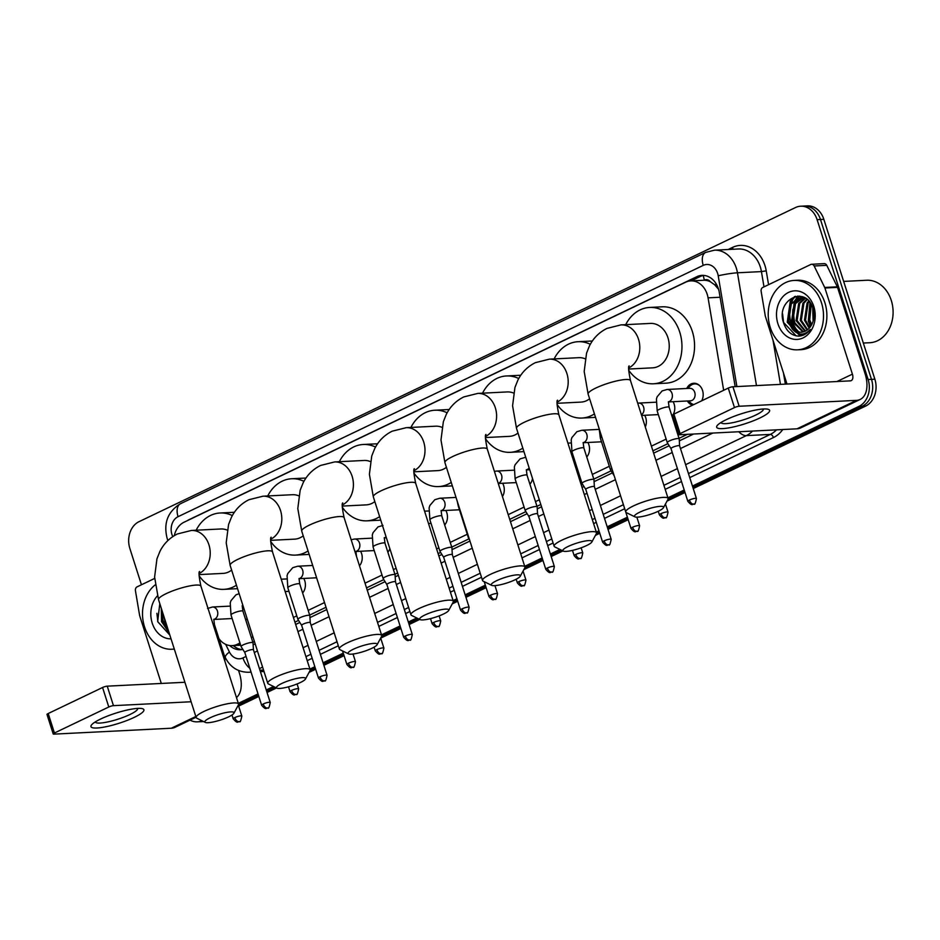 <?xml version="1.0" encoding="UTF-8"?>
<svg xmlns="http://www.w3.org/2000/svg" width="940" height="940" viewBox="0 0 940 940"><rect width="100%" height="100%" fill="white"/><g stroke="black" fill="none" stroke-linecap="round" stroke-linejoin="round"><path stroke-width="1.41" d="M247.044 618.379A11.116 8.848 87.1 0 1 245.798 620.177M303.749 578.441A11.116 8.848 87.1 0 1 304.772 580.779A11.116 8.848 87.1 0 1 302.621 592.987M360.584 551.251A11.116 8.848 87.1 0 1 361.595 553.59A11.116 8.848 87.1 0 1 359.468 565.774M389.865 548.725A11.116 8.848 87.1 0 1 387.856 552.191M445.819 510.467A11.116 8.848 87.1 0 1 446.829 512.805A11.116 8.848 87.1 0 1 444.679 525.002M502.642 483.266A11.116 8.848 87.1 0 1 503.652 485.616A11.116 8.848 87.1 0 1 502.442 496.555M532.522 478.507A11.116 8.848 87.1 0 1 529.925 484.218M587.876 442.481A11.116 8.848 87.1 0 1 588.898 444.82A11.116 8.848 87.1 0 1 586.748 457.016M644.699 415.292A11.116 8.848 87.1 0 1 645.721 417.63A11.116 8.848 87.1 0 1 645.31 427.042M673.122 401.697A11.116 8.848 87.1 0 1 674.133 404.036A11.116 8.848 87.1 0 1 673.216 414.481M672.746 415.233A11.116 8.848 87.1 0 1 671.982 416.232M686.717 388.49A11.116 8.848 87.1 0 1 693.779 383.262A11.116 8.848 87.1 0 1 702.544 390.441A11.116 8.848 87.1 0 1 701.663 400.828M692.533 405.187A11.116 8.848 87.1 0 1 687.352 400.981M723.671 390.288L708.067 297.839A20.845 16.579 -92.9 0 0 707.221 294.349A20.845 16.579 -92.9 0 0 690.783 280.884A20.845 16.579 -92.9 0 0 685.613 282.212L184.052 522.217A20.845 16.579 -92.9 0 0 174.288 535.647M718.536 289.214L714.588 284.714L710.428 281.812A6.944 5.523 -92.9 0 0 704.436 280.108A20.845 11.985 -115.6 0 1 703.32 275.455M704.436 280.108L704.166 280.238A20.845 16.579 87.1 0 1 710.428 281.812M252.848 642.279L254.423 641.527M294.925 622.139L298.556 620.412M309.671 615.089L326.027 607.264M366.518 587.876L383.79 579.616M394.918 574.293L397.62 573.001M438.122 553.625L440.613 552.426M451.74 547.104L469.025 538.832M509.715 519.362L525.848 511.642M536.975 506.319L540.806 504.486M581.308 485.099L582.683 484.441M593.798 479.118L611.094 470.846M652.9 450.836L667.917 443.656M679.044 438.334L687.41 434.327M704.166 280.238L690.783 280.884M218.961 638.695A20.845 16.579 -92.9 0 0 232.121 645.639A20.845 16.579 -92.9 0 0 237.291 644.311L239.959 643.03M251.356 637.579L252.93 636.827M293.433 617.439L296.782 615.841M308.179 610.389L324.523 602.564M365.026 583.188L382.028 575.045M393.413 569.593L396.116 568.301M436.618 548.925L438.851 547.856M450.237 542.404L467.262 534.261M508.211 514.662L524.085 507.071M535.471 501.619L539.313 499.786M579.816 480.399L580.908 479.882M592.306 474.43L609.32 466.275M651.408 446.147L666.155 439.086M677.54 433.634L678.48 433.187M203.122 721.321A20.845 16.579 87.1 0 1 200.69 721.673A20.845 16.579 87.1 0 0 203.122 721.321M141.446 584.774L129.873 548.525A20.845 16.579 87.1 0 1 139.038 521.665L795.499 207.54A20.845 16.579 87.1 0 1 800.68 206.213A20.845 16.579 87.1 0 1 817.107 219.666L868.125 379.525A20.845 16.579 87.1 0 1 858.96 406.374L862.321 406.209L692.851 487.308L862.321 406.209A20.845 16.579 87.1 0 0 871.486 379.349A20.845 16.579 87.1 0 1 862.321 406.209L865.693 406.045L693.238 488.565M684.614 491.244L668.058 499.175L684.614 491.244M627.791 518.434L607.604 528.092L627.791 518.434M599.379 532.04L596.465 533.427L599.379 532.04M561.438 550.194L550.781 555.293L561.438 550.194M542.556 559.23L524.861 567.689L542.556 559.23M485.733 586.419L465.547 596.077L485.733 586.419M457.322 600.014L453.268 601.952L457.322 600.014M418.253 618.708L408.724 623.267L418.253 618.708M400.487 627.203L381.675 636.216L400.487 627.203M343.664 654.405L323.478 664.063L343.664 654.405M315.252 667.999L310.082 670.467L315.252 667.999M275.056 687.234L266.654 691.252L275.056 687.234M258.43 695.189L238.478 704.73L258.43 695.189M817.107 219.666L820.479 219.502L871.486 379.349L820.479 219.502A20.845 16.579 87.1 0 0 804.041 206.036A20.845 16.579 87.1 0 1 820.479 219.502L823.84 219.326L874.858 379.184A20.845 16.579 87.1 0 1 865.693 406.045M800.68 206.213L807.401 205.872A20.845 16.579 87.1 0 1 823.84 219.326M685.013 492.501L667.024 501.102M628.19 519.691L608.004 529.349M599.779 533.286L595.431 535.365M562.931 550.922L551.181 556.539M542.956 560.475L523.839 569.628M486.133 587.664L465.946 597.323M457.721 601.259L452.246 603.88M419.734 619.436L409.123 624.524M400.887 628.461L380.7 638.119M344.064 655.65L323.877 665.309M315.652 669.245L309.048 672.405M276.548 687.962L267.054 692.498M258.829 696.434L238.643 706.093M735.174 386.646L719.264 292.328A20.845 16.579 -92.9 0 0 718.418 288.827A20.845 16.579 -92.9 0 0 701.98 275.373A20.845 16.579 -92.9 0 0 696.81 276.701L189.081 519.655A20.845 16.579 -92.9 0 0 187.307 520.666M691.1 280.872L700.171 276.524A20.845 16.579 87.1 0 1 703.672 275.397M165.64 623.549A27.8 22.114 87.1 0 1 164.359 617.897A27.8 22.114 87.1 0 0 165.64 623.549M791.327 324.136A27.8 22.114 87.1 0 1 791.057 304.207A27.8 22.114 87.1 0 0 791.327 324.136M791.832 301.881A27.8 22.114 87.1 0 1 794.465 296.629A27.8 22.114 87.1 0 0 791.832 301.881M201.971 720.757A20.845 16.579 87.1 0 1 197.318 721.838A20.845 16.579 87.1 0 1 190.021 720.134M858.96 406.374L692.451 486.062M684.214 489.998L667.894 497.812M627.391 517.188L607.205 526.846M598.98 530.783L596.301 532.063M559.958 549.454L550.382 554.036M542.157 557.972L524.708 566.327M485.334 585.173L465.147 594.832M456.922 598.768L453.103 600.59M416.772 617.98L408.324 622.022M400.088 625.958L381.511 634.852M343.264 653.147L323.078 662.806M314.853 666.742L309.918 669.104M273.575 686.494L266.255 689.995M258.03 693.932L238.325 703.367M794.7 323.971A27.8 22.114 87.1 0 1 793.701 307.016M794.582 303.479A27.8 22.114 87.1 0 1 796.051 299.696M796.697 298.391A27.8 22.114 87.1 0 1 798.084 296.053M253.13 644.805L255.163 643.841M295.665 624.454L299.837 622.456M309.953 617.615L326.756 609.578M367.258 590.191L385.071 581.672M395.2 576.831L398.36 575.315M438.851 555.939L441.894 554.482M452.022 549.641L469.953 541.052M510.455 521.677L527.14 513.687M537.257 508.846L541.546 506.801M582.048 487.413L583.963 486.497M594.08 481.656L612.375 472.902M653.641 453.151L669.198 445.713M679.326 440.872L693.638 434.022M229.666 645.533A20.845 16.579 -92.9 0 0 240.417 649.74A20.845 16.579 -92.9 0 0 242.849 649.387M242.097 649.552A20.845 16.579 87.1 0 1 233.261 645.58M726.315 419.639A27.8 5.323 -17.7 0 1 767.522 409.123A27.8 5.323 -17.7 0 1 759.966 417.947A27.8 5.323 -17.7 0 1 728.512 427.923A27.8 5.323 -17.7 0 1 717.667 425.033A27.8 5.323 -17.7 0 1 726.315 419.639M720.98 422.507A22.243 4.254 162.3 0 0 720.992 422.554A22.243 4.254 162.3 0 0 733.693 422.471A22.243 4.254 162.3 0 0 755.643 415.116A22.243 4.254 162.3 0 0 763.362 409.029A22.243 4.254 162.3 0 0 763.351 408.994M786.991 384.037L765.418 316.474A3.478 2.761 -92.9 0 1 765.278 315.899L761.141 291.329A3.478 2.761 -92.9 0 1 762.81 287.44L810.762 264.493A3.478 2.761 -92.9 0 1 811.62 264.269L824.239 263.635A3.478 2.761 87.1 0 1 826.765 265.339L837.317 286.829A3.478 2.761 87.1 0 1 837.528 287.37L865.023 373.509A27.8 15.98 -115.6 0 1 860.194 399.43A27.8 15.98 -115.6 0 1 856.493 400.358L739.157 406.256A3.478 0.67 162.3 0 0 734.481 407.584L728.265 388.091A3.478 0.67 -17.7 0 1 732.93 386.763L850.277 380.865A6.944 3.995 64.4 0 0 851.205 380.63A6.944 3.995 64.4 0 0 852.404 374.144L824.92 288.004A3.478 2.761 -92.9 0 0 824.697 287.464L814.146 265.973A3.478 2.761 -92.9 0 0 811.62 264.269M860.194 399.43L800.704 427.9A27.8 15.98 -115.6 0 1 797.002 428.816L679.655 434.727A3.478 0.67 162.3 0 1 678.915 434.55A3.478 0.67 162.3 0 1 680.125 433.599L734.481 407.584M678.915 434.55L672.688 415.057A3.478 0.67 -17.7 0 1 673.898 414.105L728.265 388.091M843.65 281.413L866.633 280.249A31.267 24.875 87.1 0 1 891.284 300.447A31.267 24.875 87.1 0 1 869.77 342.724L863.32 343.041M795.499 325.029A31.267 24.875 87.1 0 1 794.511 305.288M795.158 302.715A31.267 24.875 87.1 0 1 796.298 299.402M770.224 327.39A34.745 27.636 87.1 0 1 794.112 280.425A34.745 27.636 87.1 0 1 821.501 302.856A34.745 27.636 87.1 0 1 797.602 349.821A34.745 27.636 87.1 0 1 770.224 327.39M794.112 280.425L797.484 280.249A34.745 27.636 87.1 0 1 824.874 302.68A34.745 27.636 87.1 0 1 800.974 349.656L797.602 349.821M799 336.132C803.512 335.768 807.295 333.536 810.351 329.447C804.299 335.745 798.295 335.627 792.338 329.082A17.378 13.818 87.1 0 0 800.939 332.267A17.378 13.818 87.1 0 0 811.608 324.817C814.205 319.812 814.663 314.395 812.982 308.555C806.238 284.667 775.864 299.531 783.373 322.15C786.24 331.127 791.457 335.791 799 336.132M813.817 306.534A24.323 19.352 87.1 0 1 803.124 337.871A24.323 19.352 87.1 0 1 777.909 323.713A24.323 19.352 87.1 0 1 788.601 292.375A24.323 19.352 87.1 0 1 813.817 306.534M803.512 297.639L795.522 303.596L792.902 320.763L803.394 331.855M802.983 297.557L794.476 303.644L791.856 320.822L802.866 331.996M805.51 298.25L799.729 303.385L797.108 320.552L805.51 331.033M805.098 298.015L798.683 303.432L796.062 320.611L804.993 331.279M807.272 299.566L803.935 303.173L801.315 320.34L807.613 329.681M806.814 299.19L802.889 303.221L800.269 320.399L807.096 330.069M809.211 301.54L808.141 302.962L805.521 320.129L809.693 327.661M808.717 300.976L807.096 303.009L804.476 320.188L809.175 328.248M811.279 304.548L809.728 319.917L811.725 324.606M810.75 303.655L808.67 319.976L811.22 325.51M812.9 308.285L813.218 320.834M804.276 297.534L800.868 297.475L790.27 303.855L787.65 321.034L792.338 329.082M801.397 297.463L791.316 303.808L788.695 320.975L798.894 332.008L801.256 332.243M805.169 298.039L800.868 297.475M813.464 310.4L813.688 318.731M809.986 302.539L808.271 321.174L810.55 326.544M799.388 296.112L796.627 298.462M793.818 304.678A27.8 22.114 87.1 0 1 795.769 299.413L794.476 301.141L791.445 322.021L796.65 331.256M800.269 334.029L803.113 335.216M794.946 296.488L790.27 301.352L787.238 322.232L799.799 335.651L800.998 335.85M812.724 307.768L813.088 321.269M810.292 302.962L808.788 321.151L810.844 326.121M799.811 296.159L797.437 298.156M796.779 298.838L795.005 301.117L791.974 321.997L797.602 331.644M795.675 296.323L790.798 301.329L787.767 322.209L801.256 335.791M782.609 313.901L783.561 322.42L796.121 335.839L799.129 336.12M639.741 512.194A15.287 2.926 162.3 0 0 634.888 516.836A15.287 2.926 162.3 0 0 658.247 511.266A15.287 2.926 162.3 0 0 663.452 507.718A15.287 2.926 162.3 0 0 656.108 506.883A15.287 2.926 162.3 0 0 639.741 512.194M634.888 516.836L626.393 512.653A22.243 4.254 -17.7 0 1 625.735 511.995A22.243 4.254 -17.7 0 1 633.466 505.908A22.243 4.254 -17.7 0 1 655.415 498.553A22.243 4.254 -17.7 0 1 668.105 498.47A22.243 4.254 -17.7 0 1 667.952 499.399L663.452 507.718M628.66 369.044L652.654 367.834A22.243 17.684 -92.9 0 0 667.952 337.765A22.243 17.684 -92.9 0 0 650.421 323.419L620.976 324.887L606.946 328.424C599.215 332.267 593.387 338.083 589.474 345.873L586.548 353.181L584.187 371.5L588.123 394.119L630.999 528.48C635.769 534.143 635.593 530.83 637.25 531.182A4.512 2.597 64.4 0 1 636.65 531.335A4.512 2.597 -115.6 0 1 632.573 527.246A4.512 0.87 162.3 0 0 630.999 528.48M625.723 324.653A38.223 30.409 87.1 0 1 649.622 307.451A38.223 30.409 87.1 0 1 679.749 332.126A38.223 30.409 87.1 0 1 653.453 383.79A38.223 30.409 87.1 0 1 628.637 370.113M649.622 307.451L662.23 306.816A38.223 30.409 87.1 0 1 692.357 331.491A38.223 30.409 87.1 0 1 666.072 383.156L653.453 383.79M568.148 546.457A15.287 2.926 162.3 0 0 563.283 551.098A15.287 2.926 162.3 0 0 586.654 545.529A15.287 2.926 162.3 0 0 591.859 541.981A15.287 2.926 162.3 0 0 584.515 541.135A15.287 2.926 162.3 0 0 568.148 546.457M563.283 551.098L554.8 546.915A22.243 4.254 -17.7 0 1 554.142 546.258A22.243 4.254 -17.7 0 1 561.861 540.171A22.243 4.254 -17.7 0 1 583.811 532.816A22.243 4.254 -17.7 0 1 596.512 532.733A22.243 4.254 -17.7 0 1 596.36 533.65L591.859 541.981M585.173 358.81A22.243 17.684 -92.9 0 0 578.829 357.67L549.383 359.151L535.342 362.676C527.61 366.529 521.794 372.346 517.881 380.124L514.956 387.445L512.582 405.751L516.518 428.382L554.142 546.258M554.13 358.916A38.223 30.409 87.1 0 1 578.018 341.714A38.223 30.409 87.1 0 1 590.32 344.287M578.018 341.714L590.637 341.079A38.223 30.409 87.1 0 1 592.329 341.044M557.067 403.295L581.061 402.097A22.243 17.684 -92.9 0 0 589.603 398.783M594.433 413.894A38.223 30.409 87.1 0 1 581.86 418.053A38.223 30.409 87.1 0 1 557.044 404.365M595.525 417.348A38.223 30.409 87.1 0 1 594.48 417.419L581.86 418.053M496.555 580.72A15.287 2.926 162.3 0 0 491.69 585.361A15.287 2.926 162.3 0 0 515.061 579.792A15.287 2.926 162.3 0 0 520.266 576.244A15.287 2.926 162.3 0 0 512.923 575.398A15.287 2.926 162.3 0 0 496.555 580.72M491.69 585.361L483.207 581.178A22.243 4.254 -17.7 0 1 482.549 580.52A22.243 4.254 -17.7 0 1 490.269 574.434A22.243 4.254 -17.7 0 1 512.218 567.067A22.243 4.254 -17.7 0 1 524.92 566.996A22.243 4.254 -17.7 0 1 524.767 567.913L520.266 576.244M513.569 393.061A22.243 17.684 -92.9 0 0 507.224 391.933L477.79 393.413L463.749 396.939C456.018 400.793 450.201 406.609 446.288 414.387L443.351 421.696L440.989 440.014L444.926 462.645L482.549 580.52M482.537 393.179A38.223 30.409 87.1 0 1 506.425 375.965A38.223 30.409 87.1 0 1 518.727 378.538M506.425 375.965L519.045 375.33A38.223 30.409 87.1 0 1 520.725 375.307M485.475 437.558L509.457 436.348A22.243 17.684 -92.9 0 0 518.01 433.046M522.828 448.145A38.223 30.409 87.1 0 1 510.267 452.316A38.223 30.409 87.1 0 1 485.451 438.628M523.933 451.611A38.223 30.409 87.1 0 1 522.887 451.682L510.267 452.316M424.951 614.983A15.287 2.926 162.3 0 0 420.098 619.613A15.287 2.926 162.3 0 0 443.457 614.055A15.287 2.926 162.3 0 0 448.662 610.495A15.287 2.926 162.3 0 0 441.33 609.661A15.287 2.926 162.3 0 0 424.951 614.983M420.098 619.613L411.603 615.442A22.243 4.254 -17.7 0 1 410.945 614.772A22.243 4.254 -17.7 0 1 418.676 608.697A22.243 4.254 -17.7 0 1 440.625 601.33A22.243 4.254 -17.7 0 1 453.315 601.259A22.243 4.254 -17.7 0 1 453.162 602.176L448.662 610.495M441.976 427.324A22.243 17.684 -92.9 0 0 435.631 426.196L406.197 427.677L392.156 431.202C384.425 435.044 378.597 440.86 374.684 448.65L371.758 455.959L369.397 474.277L373.333 496.907L410.945 614.772M410.933 427.43A38.223 30.409 87.1 0 1 434.832 410.228A38.223 30.409 87.1 0 1 447.123 412.801M434.832 410.228L447.452 409.593A38.223 30.409 87.1 0 1 449.132 409.57M413.87 471.821L437.864 470.611A22.243 17.684 -92.9 0 0 446.418 467.298M451.235 482.408A38.223 30.409 87.1 0 1 438.674 486.579A38.223 30.409 87.1 0 1 413.859 472.89M452.34 485.863A38.223 30.409 87.1 0 1 451.282 485.945L438.674 486.579M353.358 649.235A15.287 2.926 162.3 0 0 348.505 653.876A15.287 2.926 162.3 0 0 371.864 648.306A15.287 2.926 162.3 0 0 377.069 644.758A15.287 2.926 162.3 0 0 369.726 643.923A15.287 2.926 162.3 0 0 353.358 649.235M348.505 653.876L340.01 649.693A22.243 4.254 -17.7 0 1 339.352 649.035A22.243 4.254 -17.7 0 1 347.083 642.948A22.243 4.254 -17.7 0 1 369.032 635.593A22.243 4.254 -17.7 0 1 381.722 635.511A22.243 4.254 -17.7 0 1 381.57 636.439L377.069 644.758M370.384 461.587A22.243 17.684 -92.9 0 0 364.038 460.459L334.593 461.94L320.563 465.464C312.832 469.307 307.004 475.123 303.091 482.913L300.166 490.222L297.804 508.54L301.74 531.159L339.352 649.035M339.34 461.693A38.223 30.409 87.1 0 1 363.24 444.491A38.223 30.409 87.1 0 1 375.53 447.064M363.24 444.491L375.847 443.856A38.223 30.409 87.1 0 1 377.539 443.833M342.278 506.084L366.271 504.874A22.243 17.684 -92.9 0 0 374.813 501.561M379.643 516.671A38.223 30.409 87.1 0 1 367.07 520.831A38.223 30.409 87.1 0 1 342.254 507.154M380.747 520.126A38.223 30.409 87.1 0 1 379.69 520.208L367.07 520.831M281.765 683.498A15.287 2.926 162.3 0 0 276.901 688.139A15.287 2.926 162.3 0 0 300.271 682.569A15.287 2.926 162.3 0 0 305.477 679.021A15.287 2.926 162.3 0 0 298.133 678.175A15.287 2.926 162.3 0 0 281.765 683.498M276.901 688.139L268.417 683.956A22.243 4.254 -17.7 0 1 267.759 683.298A22.243 4.254 -17.7 0 1 275.49 677.211A22.243 4.254 -17.7 0 1 297.428 669.856A22.243 4.254 -17.7 0 1 310.13 669.774A22.243 4.254 -17.7 0 1 309.977 670.69L305.477 679.021M298.791 495.85A22.243 17.684 -92.9 0 0 292.446 494.71L263 496.191L248.959 499.716C241.228 503.57 235.411 509.386 231.499 517.164L228.573 524.485L226.199 542.791L230.136 565.422L267.759 683.298M267.747 495.956A38.223 30.409 87.1 0 1 291.635 478.754A38.223 30.409 87.1 0 1 303.937 481.327M291.635 478.754L304.255 478.119A38.223 30.409 87.1 0 1 305.947 478.096M270.685 540.336L294.678 539.137A22.243 17.684 -92.9 0 0 303.221 535.823M308.05 550.934A38.223 30.409 87.1 0 1 295.477 555.094A38.223 30.409 87.1 0 1 270.661 541.417M309.143 554.389A38.223 30.409 87.1 0 1 308.097 554.459L295.477 555.094M210.172 717.761A15.287 2.926 162.3 0 0 205.308 722.402A15.287 2.926 162.3 0 0 228.679 716.832A15.287 2.926 162.3 0 0 233.884 713.284A15.287 2.926 162.3 0 0 226.54 712.438A15.287 2.926 162.3 0 0 210.172 717.761M205.308 722.402L196.824 718.219A22.243 4.254 -17.7 0 1 196.166 717.561A22.243 4.254 -17.7 0 1 203.886 711.474A22.243 4.254 -17.7 0 1 225.835 704.107A22.243 4.254 -17.7 0 1 238.537 704.036A22.243 4.254 -17.7 0 1 238.384 704.953L233.884 713.284M227.186 530.101A22.243 17.684 -92.9 0 0 220.841 528.973L191.408 530.454L177.366 533.979C169.635 537.833 163.819 543.649 159.906 551.428L156.968 558.736L154.607 577.054L158.543 599.685L196.166 717.561M196.155 530.219A38.223 30.409 87.1 0 1 220.042 513.005A38.223 30.409 87.1 0 1 232.345 515.578M220.042 513.005L232.662 512.37A38.223 30.409 87.1 0 1 234.342 512.347M199.092 574.598L223.074 573.388A22.243 17.684 -92.9 0 0 231.628 570.087M236.445 585.197A38.223 30.409 87.1 0 1 223.885 589.356A38.223 30.409 87.1 0 1 199.069 575.668M237.55 588.652A38.223 30.409 87.1 0 1 236.504 588.722L223.885 589.356M699.971 385.952A10.422 8.296 -92.9 0 0 694.66 383.908A10.422 8.296 -92.9 0 0 689.349 386.74L687.962 388.42M668.587 401.921L690.442 400.828A6.251 4.97 -92.9 0 0 694.742 392.368A6.251 4.97 -92.9 0 0 689.819 388.326L667.106 389.465A6.251 4.97 -92.9 0 1 672.03 393.507A6.251 4.97 -92.9 0 1 669.574 401.415A6.251 4.97 -92.9 0 1 668.622 401.815M679.62 445.889A4.512 0.87 162.3 0 0 679.608 445.842L679.209 438.874A6.251 1.199 162.3 0 0 679.197 438.815A6.251 1.199 162.3 0 0 677.846 438.51A6.251 1.199 162.3 0 0 669.445 440.907A6.251 1.199 162.3 0 0 667.271 442.623A6.251 1.199 162.3 0 0 667.306 442.67L671.007 448.603A4.512 0.87 162.3 0 0 671.019 448.627M689.396 500.057A4.512 0.87 162.3 0 1 693.849 498.553A4.512 0.87 162.3 0 1 696.434 498.541L679.608 445.842A4.512 0.87 162.3 0 0 678.645 445.619A4.512 0.87 162.3 0 0 672.57 447.358A4.512 0.87 162.3 0 0 671.007 448.591L687.822 501.29C692.604 506.954 692.428 503.64 694.073 503.993A4.512 2.597 64.4 0 1 693.473 504.134A4.512 2.597 -115.6 0 1 689.396 500.057A4.512 0.87 162.3 0 0 687.822 501.29M688.585 400.91L690.136 402.449A10.422 8.296 -92.9 0 0 693.837 404.564M100.615 719.041A27.8 5.323 -17.7 0 1 141.823 708.537A27.8 5.323 -17.7 0 1 134.267 717.349A27.8 5.323 -17.7 0 1 102.824 727.325A27.8 5.323 -17.7 0 1 91.967 724.446A27.8 5.323 -17.7 0 1 100.615 719.041M95.293 721.92A22.243 4.254 162.3 0 0 95.304 721.955A22.243 4.254 162.3 0 0 107.994 721.885A22.243 4.254 162.3 0 0 129.943 714.518A22.243 4.254 162.3 0 0 137.675 708.431A22.243 4.254 162.3 0 0 137.663 708.396M161.292 683.451L139.731 615.888A3.478 2.761 -92.9 0 1 139.59 615.3L135.442 590.743A3.478 2.761 -92.9 0 1 137.111 586.842L154.654 578.452M238.549 670.479L239.336 672.923A27.8 15.98 -115.6 0 1 236.469 697.574M196.061 717.243L175.016 727.313A27.8 15.98 -115.6 0 1 171.315 728.23L53.968 734.128A3.478 0.67 162.3 0 1 53.216 733.964A3.478 0.67 162.3 0 1 54.426 733.012L108.793 706.998L102.566 687.504A3.478 0.67 -17.7 0 1 107.242 686.165L184.898 682.264M191.126 701.757L113.458 705.658A3.478 0.67 162.3 0 0 108.793 706.998M53.216 733.964L47 714.459A3.478 0.67 -17.7 0 1 48.21 713.519L102.566 687.504M174.276 648.988A34.745 27.636 87.1 0 1 171.914 649.235A34.745 27.636 87.1 0 1 144.525 626.804A34.745 27.636 87.1 0 1 155.206 584.891M168.389 630.529L166.65 628.496A17.378 13.818 87.1 0 0 168.096 629.6M171.045 638.836A24.323 19.352 87.1 0 1 152.221 623.126A24.323 19.352 87.1 0 1 157.415 595.866M159.8 603.633L157.673 621.563L169.858 635.135M162.42 611.834L163.008 620.388L167.731 628.472M161.762 609.766L161.95 620.435L166.65 628.496M161.304 608.321L161.539 621.645L169.141 632.89M161.609 609.284L162.068 621.622L168.965 632.35M156.91 613.315L157.861 621.834L169.846 635.111M611.858 468.496A6.251 1.199 162.3 0 0 610.448 469.812A6.251 1.199 162.3 0 0 610.471 469.859L614.184 475.805M584.21 481.691A6.251 1.199 162.3 0 0 582.036 483.407A6.251 1.199 162.3 0 0 582.06 483.466L585.773 489.399A4.512 0.87 162.3 0 1 585.761 489.376A4.512 0.87 162.3 0 1 587.336 488.142A4.512 0.87 162.3 0 1 593.399 486.403A4.512 0.87 162.3 0 1 594.374 486.626L593.962 479.659A6.251 1.199 162.3 0 0 593.951 479.6A6.251 1.199 162.3 0 0 592.611 479.294A6.251 1.199 162.3 0 0 584.21 481.691M594.386 486.673A4.512 0.87 162.3 0 0 594.374 486.626L611.188 539.325A4.512 0.87 162.3 0 0 608.615 539.348A4.512 0.87 162.3 0 0 604.15 540.841A4.512 0.87 162.3 0 0 602.587 542.074L585.761 489.376M537.551 513.863A4.512 0.87 162.3 0 0 537.551 513.827L537.139 506.86A6.251 1.199 162.3 0 0 537.128 506.801A6.251 1.199 162.3 0 0 535.788 506.484A6.251 1.199 162.3 0 0 527.387 508.893A6.251 1.199 162.3 0 0 525.213 510.596A6.251 1.199 162.3 0 0 525.237 510.655L528.95 516.589A4.512 0.87 162.3 0 0 528.962 516.612M547.327 568.03A4.512 0.87 162.3 0 1 551.792 566.538A4.512 0.87 162.3 0 1 554.365 566.526L537.551 513.827A4.512 0.87 162.3 0 0 536.576 513.604A4.512 0.87 162.3 0 0 530.513 515.332A4.512 0.87 162.3 0 0 528.938 516.565L545.764 569.264C550.535 574.939 550.358 571.614 552.015 571.966A4.512 2.597 64.4 0 1 551.416 572.119A4.512 2.597 -115.6 0 1 547.327 568.03A4.512 0.87 162.3 0 0 545.764 569.264M468.719 537.198A6.251 1.199 162.3 0 0 468.39 537.786A6.251 1.199 162.3 0 0 468.414 537.845L469.46 539.525M469.13 607.311C468.179 612.034 467.392 613.855 466.781 612.763A4.512 2.597 64.4 0 1 466.17 612.904A4.512 2.597 -115.6 0 1 462.092 608.826A4.512 0.87 162.3 0 1 466.546 607.322A4.512 0.87 162.3 0 1 469.13 607.311L452.305 554.612A4.512 0.87 162.3 0 1 452.316 554.647L451.905 547.644A6.251 1.199 162.3 0 0 451.893 547.585A6.251 1.199 162.3 0 0 450.554 547.28A6.251 1.199 162.3 0 0 442.153 549.677A6.251 1.199 162.3 0 0 439.979 551.392A6.251 1.199 162.3 0 0 440.002 551.439L443.715 557.373M452.305 554.612A4.512 0.87 162.3 0 0 451.341 554.389A4.512 0.87 162.3 0 0 445.278 556.116A4.512 0.87 162.3 0 0 443.704 557.361A4.512 0.87 162.3 0 0 443.727 557.397M385.318 576.866A6.251 1.199 162.3 0 0 383.144 578.582A6.251 1.199 162.3 0 0 383.179 578.629L386.88 584.574A4.512 0.87 162.3 0 0 386.892 584.586A4.512 0.87 162.3 0 1 388.443 583.317A4.512 0.87 162.3 0 1 394.518 581.578A4.512 0.87 162.3 0 1 395.481 581.801L395.082 574.834A6.251 1.199 162.3 0 0 395.07 574.775A6.251 1.199 162.3 0 0 393.719 574.469A6.251 1.199 162.3 0 0 385.318 576.866M395.493 581.848A4.512 0.87 162.3 0 0 395.481 581.801L412.308 634.5A4.512 0.87 162.3 0 0 409.723 634.524A4.512 0.87 162.3 0 0 405.269 636.016A4.512 0.87 162.3 0 0 403.695 637.25L386.88 584.551M327.061 675.296C326.11 680.019 325.322 681.829 324.711 680.736A4.512 2.597 64.4 0 1 324.112 680.889A4.512 2.597 -115.6 0 1 320.023 676.8A4.512 0.87 162.3 0 1 324.488 675.308A4.512 0.87 162.3 0 1 327.061 675.296L310.247 622.586A4.512 0.87 162.3 0 1 310.259 622.633L309.836 615.618A6.251 1.199 162.3 0 0 309.824 615.559A6.251 1.199 162.3 0 0 308.485 615.254A6.251 1.199 162.3 0 0 300.083 617.662A6.251 1.199 162.3 0 0 297.909 619.366A6.251 1.199 162.3 0 0 297.933 619.425L301.646 625.359A4.512 0.87 162.3 0 0 301.658 625.382M310.247 622.586A4.512 0.87 162.3 0 0 309.272 622.374A4.512 0.87 162.3 0 0 303.209 624.101A4.512 0.87 162.3 0 0 301.646 625.335L318.46 678.034C323.231 683.709 323.055 680.384 324.711 680.736M253.424 649.822A4.512 0.87 162.3 0 0 253.424 649.787L253.013 642.819A6.251 1.199 162.3 0 0 253.001 642.76A6.251 1.199 162.3 0 0 251.662 642.455A6.251 1.199 162.3 0 0 243.26 644.852A6.251 1.199 162.3 0 0 241.087 646.556A6.251 1.199 162.3 0 0 241.11 646.614L244.823 652.548A4.512 0.87 162.3 0 0 244.835 652.572M263.2 703.99A4.512 0.87 162.3 0 1 267.665 702.497A4.512 0.87 162.3 0 1 270.238 702.486L253.424 649.787A4.512 0.87 162.3 0 0 252.449 649.564A4.512 0.87 162.3 0 0 246.386 651.291A4.512 0.87 162.3 0 0 244.811 652.525L261.637 705.235C266.408 710.899 266.232 707.573 267.888 707.926A4.512 2.597 64.4 0 1 267.289 708.079A4.512 2.597 -115.6 0 1 263.2 703.99A4.512 0.87 162.3 0 0 261.637 705.235M224.895 661.29L224.601 656.414A6.251 1.199 162.3 0 0 224.589 656.355A6.251 1.199 162.3 0 0 223.25 656.05A6.251 1.199 162.3 0 0 223.215 656.05M720.087 297.24L708.067 297.839M714.588 284.714A20.845 1.845 -9.6 0 1 716.445 284.315M234.436 646.544A20.845 6.004 -26.2 0 1 235.118 645.486M240.323 644.159L237.291 644.311M874.858 379.184L868.125 379.525M700.171 276.524L696.81 276.701M736.901 386.563L718.219 275.796A13.9 11.057 -92.9 0 0 717.655 273.47A13.9 11.057 -92.9 0 0 703.249 265.374L178.071 516.683A13.9 11.057 -92.9 0 0 171.961 534.59A13.9 11.057 -92.9 0 0 172.772 536.611M714.412 250.193A27.8 22.114 87.1 0 1 736.326 268.135A27.8 22.114 87.1 0 1 737.454 272.8L761.423 271.589A27.8 22.114 -92.9 0 0 760.295 266.925A27.8 22.114 -92.9 0 0 738.382 248.983L714.412 250.193L705.658 252.413A13.9 7.99 64.4 0 0 703.249 265.374M728.159 249.5L732.554 247.396A3.478 1.998 -115.6 0 1 732.765 249.264M732.554 247.396A31.267 24.875 87.1 0 1 764.96 265.597A31.267 24.875 87.1 0 1 766.229 270.838L768.568 284.679M783.478 373.051L785.346 384.119M782.773 429.533A31.267 24.875 87.1 0 1 773.432 437.57L689.749 477.614M681.524 481.55L665.203 489.364M624.701 508.74L604.514 518.398M596.289 522.335L593.598 523.615M553.108 543.003L547.691 545.588M539.466 549.524L522.005 557.878M481.503 577.266L462.445 586.384M454.22 590.32L450.413 592.141M409.911 611.517L405.622 613.573M397.397 617.51L378.82 626.404M338.318 645.78L320.387 654.357M312.162 658.294L307.215 660.655M264.152 671.982A31.267 24.875 87.1 0 1 263.306 671.524M752.505 431.061A27.8 22.114 87.1 0 1 746.325 435.631L770.295 434.421A27.8 22.114 -92.9 0 0 776.487 429.85M718.219 275.796A13.9 1.234 -9.6 0 1 737.454 272.8L756.477 385.576M780.459 384.366L773.009 340.233M763.997 286.865L761.423 271.589L766.229 270.838M259.957 670.267L263.541 670.091M251.015 671.971A27.8 22.114 87.1 0 1 248.618 672.264L251.074 672.135M738.793 431.742A13.9 7.99 64.4 0 0 746.325 435.631L685.624 464.677M677.399 468.613L661.067 476.427M620.564 495.803L600.378 505.462M592.153 509.398L589.474 510.679M548.972 530.066L543.555 532.651M535.33 536.587L517.881 544.942M477.379 564.329L458.321 573.447M450.096 577.383L446.277 579.205M405.786 598.58L401.498 600.637M393.272 604.573L374.684 613.468M334.182 632.843L316.263 641.421M308.026 645.357L303.091 647.719M262.589 667.106L259.428 668.622M305.935 656.625L310.87 654.264M319.095 650.327L337.025 641.75M377.528 622.374L396.116 613.479M404.341 609.543L408.63 607.487M449.12 588.111L452.939 586.29M461.164 582.354L480.223 573.236M520.725 553.848L538.173 545.494M546.399 541.558L551.815 538.972M592.317 519.585L594.996 518.304M603.221 514.368L623.408 504.71M663.91 485.334L680.243 477.52M688.468 473.584L770.295 434.421A3.478 1.998 -115.6 0 1 773.432 437.57M225.671 644.346L229.43 652.008A13.9 11.057 -92.9 0 0 242.955 657.918L246.057 656.437M254.282 652.489L257.442 650.985M297.945 631.598L302.892 629.236M311.116 625.3L329.047 616.722M369.538 597.346L388.126 588.452M396.351 584.515L400.64 582.459M441.142 563.084L444.949 561.262M453.174 557.326L472.233 548.208M512.735 528.821L530.184 520.466M538.409 516.53L543.825 513.945M584.327 494.558L587.006 493.277M595.243 489.341L615.43 479.682M655.92 460.306L672.253 452.493M680.478 448.556L712.873 433.046M224.401 655.756L225.365 657.718A13.9 4.007 -26.2 0 1 229.43 652.008M242.955 657.918A13.9 7.99 64.4 0 0 249.852 668.317M167.907 540.535L167.132 538.385C163.325 523.11 167.778 511.548 180.492 503.723A13.9 7.99 64.4 0 0 178.071 516.683M797.002 428.816L856.493 400.358M673.898 414.105L680.125 433.599M836.988 381.522L852.404 374.144M837.528 287.37L824.92 288.004M732.93 386.763L739.157 406.256M824.697 287.464L837.317 286.829M826.765 265.339L814.146 265.973M794.277 323.995A27.8 22.114 87.1 0 1 792.925 309.272M796.133 298.685A27.8 22.114 87.1 0 1 797.672 296.077M628.754 367.893A22.243 17.684 -92.9 0 0 638.507 339.246A22.243 17.684 -92.9 0 0 620.976 324.887M629.177 365.907C628.073 366.13 628.508 371.018 630.493 380.594A22.243 4.254 162.3 0 0 617.792 380.677A22.243 4.254 162.3 0 0 595.843 388.032A22.243 4.254 162.3 0 0 588.123 394.119M557.15 402.144A22.243 17.684 -92.9 0 0 566.914 373.509A22.243 17.684 -92.9 0 0 549.383 359.151M557.585 400.17C556.48 400.381 556.915 405.281 558.889 414.857A22.243 4.254 162.3 0 0 546.199 414.94A22.243 4.254 162.3 0 0 524.25 422.295A22.243 4.254 162.3 0 0 516.518 428.382M485.557 436.407A22.243 17.684 -92.9 0 0 495.321 407.772A22.243 17.684 -92.9 0 0 477.79 393.413M485.992 434.433C484.887 434.644 485.322 439.544 487.296 449.12A22.243 4.254 162.3 0 0 474.606 449.191A22.243 4.254 162.3 0 0 452.657 456.558A22.243 4.254 162.3 0 0 444.926 462.645M413.964 470.67A22.243 17.684 -92.9 0 0 423.717 442.035A22.243 17.684 -92.9 0 0 406.197 427.677M414.387 468.696C413.283 468.907 413.729 473.807 415.703 483.383A22.243 4.254 162.3 0 0 403.002 483.454A22.243 4.254 162.3 0 0 381.053 490.821A22.243 4.254 162.3 0 0 373.333 496.907M342.372 504.933A22.243 17.684 -92.9 0 0 352.124 476.286A22.243 17.684 -92.9 0 0 334.593 461.94M342.795 502.947C341.69 503.17 342.125 508.058 344.111 517.635A22.243 4.254 162.3 0 0 331.409 517.717A22.243 4.254 162.3 0 0 309.46 525.072A22.243 4.254 162.3 0 0 301.74 531.159M270.767 539.184A22.243 17.684 -92.9 0 0 280.531 510.549A22.243 17.684 -92.9 0 0 263 496.191M271.202 537.21C270.097 537.422 270.532 542.321 272.506 551.898A22.243 4.254 162.3 0 0 259.816 551.98A22.243 4.254 162.3 0 0 237.867 559.335A22.243 4.254 162.3 0 0 230.136 565.422M199.174 573.447A22.243 17.684 -92.9 0 0 208.939 544.812A22.243 17.684 -92.9 0 0 191.408 530.454M199.609 571.473C198.505 571.685 198.939 576.584 200.913 586.161A22.243 4.254 162.3 0 0 188.223 586.231A22.243 4.254 162.3 0 0 166.274 593.598A22.243 4.254 162.3 0 0 158.543 599.685M668.375 401.756L669.116 407.231A6.251 1.199 162.3 0 0 665.543 407.255A6.251 1.199 162.3 0 0 659.375 409.323A6.251 1.199 162.3 0 0 659.093 409.464A6.251 1.199 162.3 0 0 657.201 411.038L667.271 442.623M171.315 728.23L195.826 716.503M48.21 713.519L54.426 733.012M107.242 686.165L113.458 705.658M660.985 513.651A4.512 2.597 -115.6 0 0 665.062 517.74A4.512 2.597 64.4 0 0 665.661 517.587C666.272 518.68 667.059 516.871 668.023 512.135A4.512 0.87 162.3 0 0 665.438 512.159A4.512 0.87 162.3 0 0 660.985 513.651A4.512 0.87 162.3 0 0 659.41 514.885L658.259 511.266M641.421 414.846A6.251 4.97 -92.9 0 0 643.618 407.102A6.251 4.97 -92.9 0 0 638.695 403.072L655.967 402.203M637.25 531.182C637.861 532.275 638.648 530.466 639.6 525.73A4.512 0.87 162.3 0 0 637.026 525.754A4.512 0.87 162.3 0 0 632.573 527.246M601.776 436.912A6.251 1.199 162.3 0 0 600.366 438.228L610.448 469.812M604.15 540.841A4.512 2.597 -115.6 0 0 608.239 544.93A4.512 2.597 64.4 0 0 608.838 544.777C609.449 545.87 610.236 544.06 611.188 539.325M583.376 442.611A6.251 4.97 -92.9 0 0 584.339 442.2A6.251 4.97 -92.9 0 0 586.795 434.292A6.251 4.97 -92.9 0 0 581.872 430.262L599.144 429.392M583.141 442.552L583.881 448.028A6.251 1.199 162.3 0 0 580.309 448.039A6.251 1.199 162.3 0 0 574.129 450.119A6.251 1.199 162.3 0 0 573.846 450.248A6.251 1.199 162.3 0 0 571.955 451.823L582.036 483.407M575.738 554.436A4.512 2.597 -115.6 0 0 579.827 558.524A4.512 2.597 64.4 0 0 580.427 558.372C581.038 559.465 581.825 557.655 582.777 552.932A4.512 0.87 162.3 0 0 580.203 552.943A4.512 0.87 162.3 0 0 575.738 554.436A4.512 0.87 162.3 0 0 574.176 555.669L572.484 550.382M525.812 457.486A6.251 4.97 -92.9 0 0 525.037 457.451L525.789 457.416M526.318 469.741L527.046 475.217A6.251 1.199 162.3 0 0 523.474 475.24A6.251 1.199 162.3 0 0 517.306 477.309A6.251 1.199 162.3 0 0 517.024 477.45A6.251 1.199 162.3 0 0 515.132 479.024L525.213 510.596M526.553 469.8A6.251 4.97 -92.9 0 0 527.505 469.401A6.251 4.97 -92.9 0 0 529.126 467.885M518.915 581.625A4.512 2.597 -115.6 0 0 523.004 585.714A4.512 2.597 64.4 0 0 523.604 585.561C524.215 586.666 525.002 584.845 525.954 580.121A4.512 0.87 162.3 0 0 523.38 580.133A4.512 0.87 162.3 0 0 518.915 581.625A4.512 0.87 162.3 0 0 517.353 582.87L516.189 579.228M498.224 483.372A6.251 4.97 -92.9 0 0 499.093 482.995A6.251 4.97 -92.9 0 0 501.561 475.088A6.251 4.97 -92.9 0 0 496.626 471.046L513.898 470.176M490.504 595.22A4.512 2.597 -115.6 0 0 494.581 599.309A4.512 2.597 64.4 0 0 495.192 599.168C495.803 600.261 496.59 598.439 497.542 593.716A4.512 0.87 162.3 0 0 494.957 593.728A4.512 0.87 162.3 0 0 490.504 595.22A4.512 0.87 162.3 0 0 488.929 596.465L484.218 581.672M458.638 505.614A6.251 1.199 162.3 0 0 458.309 506.214L468.39 537.786M441.318 510.585A6.251 4.97 -92.9 0 0 442.27 510.185A6.251 4.97 -92.9 0 0 444.738 502.277A6.251 4.97 -92.9 0 0 439.803 498.235L456.029 497.424M441.083 510.526L441.812 516.001A6.251 1.199 162.3 0 0 438.24 516.025A6.251 1.199 162.3 0 0 432.071 518.093A6.251 1.199 162.3 0 0 431.789 518.234A6.251 1.199 162.3 0 0 429.897 519.808L439.979 551.392M462.092 608.826A4.512 0.87 162.3 0 0 460.518 610.06L443.704 557.361M433.681 622.421A4.512 2.597 -115.6 0 0 437.758 626.498A4.512 2.597 64.4 0 0 438.357 626.357C438.98 627.45 439.755 625.629 440.719 620.905A4.512 0.87 162.3 0 0 438.134 620.917A4.512 0.87 162.3 0 0 433.681 622.421A4.512 0.87 162.3 0 0 432.106 623.655L430.497 618.614M405.269 636.016A4.512 2.597 -115.6 0 0 409.346 640.105A4.512 2.597 64.4 0 0 409.946 639.952C410.569 641.045 411.344 639.235 412.308 634.5M384.248 537.715L384.989 543.191A6.251 1.199 162.3 0 0 381.417 543.214A6.251 1.199 162.3 0 0 375.248 545.282A6.251 1.199 162.3 0 0 374.966 545.423A6.251 1.199 162.3 0 0 373.074 546.998L383.144 578.582M384.495 537.774A6.251 4.97 -92.9 0 0 385.447 537.375A6.251 4.97 -92.9 0 0 386.105 536.916M376.858 649.611A4.512 2.597 -115.6 0 0 380.935 653.7A4.512 2.597 64.4 0 0 381.534 653.547C382.145 654.639 382.933 652.83 383.896 648.095A4.512 0.87 162.3 0 0 381.311 648.118A4.512 0.87 162.3 0 0 376.858 649.611A4.512 0.87 162.3 0 0 375.283 650.844L374.108 647.143M356.084 551.38A6.251 4.97 -92.9 0 0 357.036 550.969A6.251 4.97 -92.9 0 0 359.491 543.062A6.251 4.97 -92.9 0 0 354.568 539.031L371.84 538.162M348.446 663.205A4.512 2.597 -115.6 0 0 352.524 667.294A4.512 2.597 64.4 0 0 353.123 667.141C353.734 668.234 354.521 666.425 355.473 661.689A4.512 0.87 162.3 0 0 352.899 661.713A4.512 0.87 162.3 0 0 348.446 663.205A4.512 0.87 162.3 0 0 346.872 664.439L342.571 650.962M299.249 578.57A6.251 4.97 -92.9 0 0 300.213 578.159A6.251 4.97 -92.9 0 0 302.668 570.263A6.251 4.97 -92.9 0 0 297.745 566.221L312.679 565.469M299.014 578.511L299.754 583.987A6.251 1.199 162.3 0 0 296.182 584.01A6.251 1.199 162.3 0 0 290.002 586.078A6.251 1.199 162.3 0 0 289.72 586.219A6.251 1.199 162.3 0 0 287.828 587.782L297.909 619.366M320.023 676.8A4.512 0.87 162.3 0 0 318.46 678.034M291.612 690.395A4.512 2.597 -115.6 0 0 295.701 694.484A4.512 2.597 64.4 0 0 296.3 694.331C296.911 695.436 297.698 693.614 298.65 688.891A4.512 0.87 162.3 0 0 296.077 688.902A4.512 0.87 162.3 0 0 291.612 690.395A4.512 0.87 162.3 0 0 290.049 691.629L288.51 686.823M242.191 605.701L242.92 611.176A6.251 1.199 162.3 0 0 239.359 611.2A6.251 1.199 162.3 0 0 233.179 613.268A6.251 1.199 162.3 0 0 232.897 613.409A6.251 1.199 162.3 0 0 231.005 614.983L241.087 646.556M234.788 717.584A4.512 2.597 -115.6 0 0 238.878 721.673A4.512 2.597 64.4 0 0 239.477 721.532C240.088 722.625 240.875 720.804 241.827 716.08A4.512 0.87 162.3 0 0 239.254 716.092A4.512 0.87 162.3 0 0 234.788 717.584A4.512 0.87 162.3 0 0 233.226 718.83L232.004 714.999M214.014 619.354A6.251 4.97 -92.9 0 0 214.966 618.955A6.251 4.97 -92.9 0 0 217.434 611.047A6.251 4.97 -92.9 0 0 212.499 607.005L229.771 606.136M213.78 619.295L214.508 624.771A6.251 1.199 162.3 0 0 213.145 624.466M240.652 645.204L232.121 645.639M203.545 721.532L197.318 721.838M260.404 671.665L263.987 671.489M225.365 657.718C230.429 667.365 238.184 672.218 248.618 672.264M705.658 252.413L180.492 503.723M630.493 380.594L668.105 498.47M558.889 414.857L596.512 532.733M487.296 449.12L524.92 566.996M415.703 483.383L453.315 601.259M344.111 517.635L381.722 635.511M272.506 551.898L310.13 669.774M200.913 586.161L238.537 704.036M696.434 498.541C695.471 503.264 694.695 505.086 694.073 503.993M694.66 383.908L696.893 383.802M657.201 411.038L656.425 399.007L657.154 396.739L662.124 390.923L667.106 389.465M669.116 407.231L679.197 438.815M171.914 649.235L174.323 649.117M637.684 403.166L638.695 403.072M658.341 414.599L641.609 415.445M668.023 512.135L665.438 504.052M659.41 514.885C664.181 520.548 664.016 517.235 665.661 517.587M600.366 438.228L599.18 428.793M639.6 525.73L636.862 517.153M571.955 451.823L571.191 439.803L571.92 437.535L576.89 431.707L581.872 430.262M601.506 441.8L583.352 442.705M583.881 448.028L593.951 479.6M602.587 542.074C607.357 547.738 607.181 544.424 608.838 544.777M570.733 442.987L567.913 443.128M573.095 455.395L571.849 455.454M582.777 552.932L581.143 547.809M574.176 555.669C578.946 561.345 578.77 558.019 580.427 558.372M554.365 566.526C553.413 571.25 552.626 573.071 552.015 571.966M515.132 479.024L514.356 466.992L515.096 464.724L520.067 458.908L525.037 457.451M529.725 469.741L526.529 469.906M527.046 475.217L537.128 506.801M494.405 471.387L496.626 471.046M516.272 482.584L498.271 483.489M525.954 580.121L523.063 571.062M517.353 582.87C522.123 588.534 521.947 585.209 523.604 585.561M458.309 506.214L457.193 501.079M497.542 593.716L494.957 585.632M488.929 596.465C493.712 602.129 493.535 598.803 495.192 599.168M429.897 519.808L429.122 507.776L429.862 505.509L434.832 499.692L439.803 498.235M459.449 509.774L441.295 510.69M441.812 516.001L451.893 547.585M460.518 610.06C465.3 615.724 465.124 612.398 466.781 612.763M428.663 510.972L424.575 511.172M431.037 523.369L428.511 523.498M440.719 620.905L439.121 615.9M432.106 623.655C436.889 629.318 436.712 626.005 438.357 626.357M373.074 546.998L372.299 534.978L373.039 532.698L378.009 526.882L382.98 525.437M386.375 537.786L384.46 537.88M384.989 543.191L395.07 574.775M403.695 637.25C408.477 642.913 408.301 639.6 409.946 639.952M355.837 551.322L356.577 556.797M351.161 539.736L354.568 539.031M374.214 550.57L356.048 551.475M383.896 648.095L380.688 638.06M375.283 650.844C380.065 656.508 379.889 653.194 381.534 653.547M355.473 661.689L353.029 654.017M346.872 664.439C351.642 670.102 351.478 666.789 353.123 667.141M287.828 587.782L287.064 575.762L287.793 573.494L292.763 567.678L297.745 566.221M316.615 577.795L299.226 578.664M299.754 583.987L309.824 615.559M286.606 578.946L281.225 579.216M288.968 591.354L285.161 591.542M298.65 688.891L297.087 683.968M290.049 691.629C294.819 697.304 294.643 693.979 296.3 694.331M270.238 702.486C269.287 707.209 268.499 709.03 267.888 707.926M231.005 614.983L230.23 602.951L230.97 600.684L235.94 594.867L239.148 593.645M243.037 605.83L242.403 605.865M242.92 611.176L253.001 642.76M207.529 608.462L212.499 607.005M232.145 618.543L213.991 619.46M214.508 624.771L224.589 656.355M241.827 716.08L238.314 705.07M233.226 718.83C237.996 724.493 237.82 721.168 239.477 721.532"/></g></svg>
